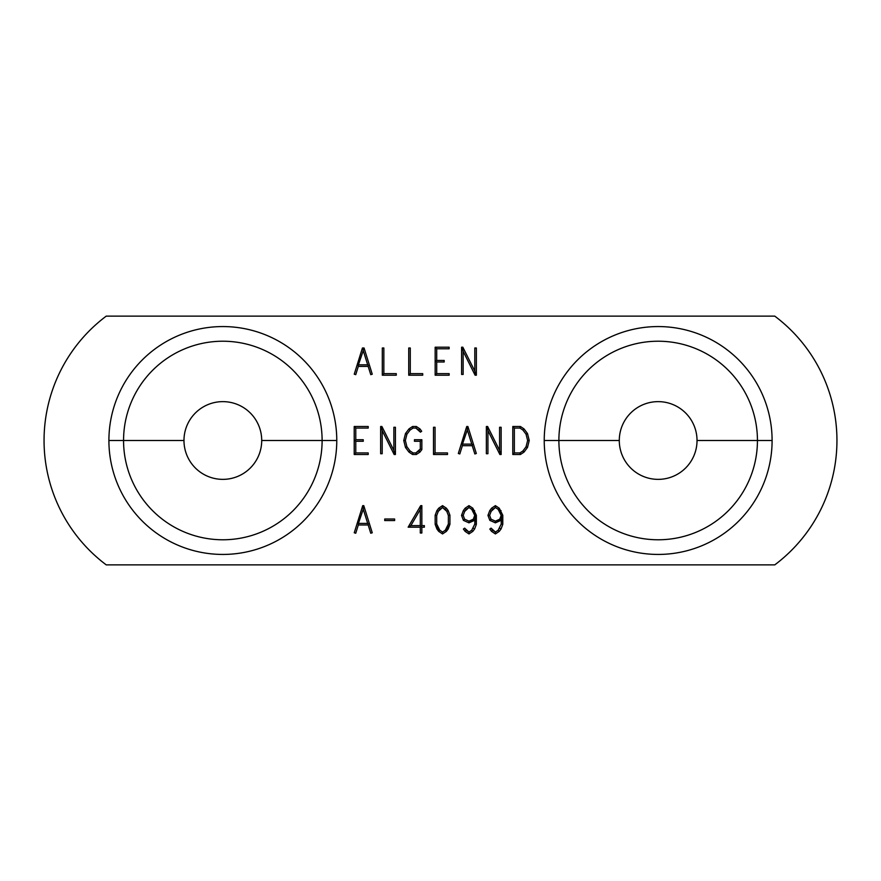 <?xml version="1.0" encoding="UTF-8"?>
<svg xmlns="http://www.w3.org/2000/svg" width="881" height="881" viewBox="0 0 881 881"><rect width="100%" height="100%" fill="white"/><g stroke="black" fill="none" stroke-linecap="round" stroke-linejoin="round"><path stroke-width="1.32" d="M183.975 440.5A38.863 38.863 0 0 0 222.838 479.363A38.863 38.863 0 0 0 261.712 440.5L322.116 440.5A99.278 99.278 0 0 1 222.838 539.778A99.278 99.278 0 0 1 123.56 440.5L183.975 440.5A38.863 38.863 0 0 0 222.838 479.363A38.863 38.863 0 0 0 261.712 440.5A38.863 38.863 0 0 0 222.838 401.637A38.863 38.863 0 0 0 183.975 440.5L108.903 440.5A113.935 113.935 0 0 0 222.838 554.435A113.935 113.935 0 0 0 336.773 440.5L322.116 440.5A99.278 99.278 0 0 1 222.838 539.778A99.278 99.278 0 0 1 123.56 440.5A99.278 99.278 0 0 1 222.838 341.222A99.278 99.278 0 0 1 322.116 440.5L336.773 440.5A113.935 113.935 0 0 1 222.838 554.435A113.935 113.935 0 0 1 108.903 440.5A113.935 113.935 0 0 1 222.838 326.565A113.935 113.935 0 0 1 336.773 440.5A113.935 113.935 0 0 0 222.838 326.565A113.935 113.935 0 0 0 108.903 440.5L123.56 440.5A99.278 99.278 0 0 1 222.838 341.222A99.278 99.278 0 0 1 322.116 440.5L261.712 440.5A38.863 38.863 0 0 0 222.838 401.637A38.863 38.863 0 0 0 183.975 440.5M106.238 316.125A155.474 155.474 0 0 0 106.238 564.875L774.762 564.875A155.474 155.474 0 0 0 774.762 316.125L106.238 316.125A155.474 155.474 0 0 0 106.238 564.875L774.762 564.875A155.474 155.474 0 0 0 774.762 316.125L106.238 316.125M544.227 440.5A113.935 113.935 0 0 1 658.162 326.565A113.935 113.935 0 0 1 772.097 440.5A113.935 113.935 0 0 1 658.162 554.435A113.935 113.935 0 0 1 544.227 440.5L558.884 440.5A99.278 99.278 0 0 1 658.162 341.222A99.278 99.278 0 0 1 757.44 440.5L772.097 440.5A113.935 113.935 0 0 0 658.162 326.565A113.935 113.935 0 0 0 544.227 440.5A113.935 113.935 0 0 0 658.162 554.435A113.935 113.935 0 0 0 772.097 440.5L757.44 440.5A99.278 99.278 0 0 1 658.162 539.778A99.278 99.278 0 0 1 558.884 440.5L544.227 440.5M382.299 347.995L383.852 347.995L383.852 373.643L396.285 373.643L396.285 375.207L382.299 375.207L382.299 347.995L382.299 375.207L383.852 373.643L383.852 347.995L382.299 347.995M408.729 347.995L410.282 347.995L410.282 373.643L422.715 373.643L422.715 375.207L408.729 375.207L408.729 347.995L408.729 375.207L410.282 373.643L410.282 347.995L408.729 347.995M436.712 360.428L444.189 360.428L444.189 361.992L436.712 361.992L436.712 373.643L449.145 373.643L449.145 375.207L435.159 375.207L435.159 347.213L449.145 347.213L449.145 348.777L436.712 348.777L436.712 360.428L435.93 361.21L436.712 361.992L444.189 361.992L444.189 360.428L436.712 360.428L436.712 348.777L435.159 347.213L435.159 375.207L436.712 373.643L436.712 361.992L435.93 361.21L436.712 360.428M355.77 439.718L363.247 439.718L363.247 441.282L355.77 441.282L355.77 452.933L368.203 452.933L368.203 454.497L354.217 454.497L354.217 426.503L368.203 426.503L368.203 428.067L355.77 428.067L355.77 439.718L354.988 440.5L355.77 441.282L363.247 441.282L363.247 439.718L355.77 439.718L355.77 428.067L354.217 426.503L354.217 454.497L355.77 452.933L355.77 441.282L354.988 440.5L355.77 439.718M421.691 431.227L420.446 432.153L415.876 428.067L413.046 428.067L410.05 430.06L406.912 434.234L405.348 440.5L406.912 446.766L410.05 450.94L413.046 452.933L415.876 452.933L420.292 449.046L420.292 441.282L414.455 441.282L414.455 439.718L421.845 439.718L421.845 449.574L419.962 452.085L416.35 454.497L412.572 454.497L408.96 452.085L405.48 447.449L403.751 440.5L405.48 433.551L408.96 428.915L412.572 426.503L416.35 426.503L419.962 428.915L421.691 431.227L419.962 428.915L418.871 430.06L420.446 432.153L421.691 431.227M433.507 427.285L435.06 427.285L435.06 452.933L447.493 452.933L447.493 454.497L433.507 454.497L433.507 427.285L433.507 454.497L435.06 452.933L435.06 427.285L433.507 427.285M512.797 454.497L512.797 426.503L520.418 426.503L524.03 428.915L527.499 433.551L529.239 440.5L527.499 447.449L524.03 452.085L520.418 454.497L512.797 454.497L514.35 452.933L519.944 452.933L522.94 450.94L526.067 446.766L527.642 440.5L526.067 434.234L522.94 430.06L519.944 428.067L514.35 428.067L514.35 452.933L514.35 428.067L512.797 426.503L512.797 454.497L520.418 454.497L519.944 452.933L514.35 452.933L512.797 454.497M384.722 520.572L384.722 519.008L394.633 519.008L394.633 520.572L384.722 520.572L394.633 520.572L394.633 519.008L384.722 519.008L384.722 520.572M446.392 531.375L442.537 533.941L438.694 531.375L435.159 524.338L435.159 515.242L436.899 510.606L438.694 508.205L442.537 505.639L446.392 508.205L448.187 510.606L449.927 515.242L449.927 524.338L446.392 531.375L445.301 530.23L448.374 524.052L448.374 515.528L446.81 511.354L442.537 507.511L438.275 511.354L436.712 515.528L436.712 524.052L439.784 530.23L442.537 532.069L445.301 530.23L442.537 532.069L442.537 533.941L446.392 531.375L448.187 528.974L446.81 528.226L445.301 530.23L446.392 531.375M474.804 519.669L468.967 522.84L463.406 520.363L461.534 515.385L463.329 510.606L465.124 508.205L468.967 505.639L472.822 508.205L476.357 515.242L476.357 524.338L474.617 528.974L472.822 531.375L468.967 533.941L465.124 531.375L463.395 529.063L464.639 528.137L468.967 532.069L471.731 530.23L474.804 524.052L475.575 515.385L474.749 515.385L471.731 509.35L468.967 507.511L464.705 511.354L463.197 515.385L464.628 519.217L468.967 521.145L473.317 519.217L474.749 515.385L473.317 519.217L474.54 520.363L474.804 519.669L474.804 524.052L476.357 524.338L476.357 515.242L472.822 508.205L468.967 505.639L465.124 508.205L463.329 510.606L461.534 515.385L463.406 520.363L468.967 522.84L474.54 520.363L473.317 519.217L468.967 521.145L468.967 522.84L468.967 521.145L464.628 519.217L463.406 520.363L464.628 519.217L463.197 515.385L461.534 515.385L463.197 515.385L464.705 511.354L463.329 510.606L464.705 511.354L466.214 509.35L465.124 508.205L466.214 509.35L468.967 507.511L468.967 505.639L468.967 507.511L471.731 509.35L472.822 508.205L471.731 509.35L473.24 511.354L474.617 510.606L473.24 511.354L474.749 515.385L476.357 515.242L475.575 515.385L474.804 519.669M501.234 519.669L495.397 522.84L489.836 520.363L487.964 515.385L489.759 510.606L491.554 508.205L495.397 505.639L499.252 508.205L502.787 515.242L502.787 524.338L501.047 528.974L499.252 531.375L495.397 533.941L491.554 531.375L489.825 529.063L491.069 528.137L495.397 532.069L498.161 530.23L501.234 524.052L502.005 515.385L501.179 515.385L498.161 509.35L495.397 507.511L491.135 511.354L489.627 515.385L491.058 519.217L495.397 521.145L499.747 519.217L501.179 515.385L499.747 519.217L500.97 520.363L501.234 519.669L501.234 524.052L502.787 524.338L502.787 515.242L499.252 508.205L495.397 505.639L491.554 508.205L489.759 510.606L487.964 515.385L489.836 520.363L495.397 522.84L500.97 520.363L499.747 519.217L495.397 521.145L495.397 522.84L495.397 521.145L491.058 519.217L489.836 520.363L491.058 519.217L489.627 515.385L487.964 515.385L489.627 515.385L491.135 511.354L489.759 510.606L491.135 511.354L492.644 509.35L491.554 508.205L492.644 509.35L495.397 507.511L495.397 505.639L495.397 507.511L498.161 509.35L499.252 508.205L498.161 509.35L499.67 511.354L501.047 510.606L499.67 511.354L501.179 515.385L502.787 515.242L502.005 515.385L501.234 519.669M364.062 347.995L372.256 374.194L370.769 374.656L368.181 366.397L358.314 366.397L355.737 374.656L354.25 374.194L362.432 347.995L364.062 347.995L362.432 347.995L354.25 374.194L355.737 374.656L358.314 366.397L368.203 366.364L370.769 374.656L372.256 374.194L364.062 347.995M462.844 347.213L474.804 371.132L474.804 347.995L476.357 347.995L476.357 375.207L475.101 375.207L463.142 351.288L463.142 374.425L461.589 374.425L461.589 347.213L462.844 347.213L461.589 347.213L461.589 374.425L463.142 374.425L463.142 351.288L475.101 375.207L476.357 375.207L476.357 347.995L474.804 347.995L474.804 371.132L462.844 347.213M381.902 426.503L393.862 450.422L393.862 427.285L395.415 427.285L395.415 454.497L394.159 454.497L382.2 430.578L382.2 453.715L380.647 453.715L380.647 426.503L381.902 426.503L380.647 426.503L380.647 453.715L382.2 453.715L382.2 430.578L394.159 454.497L395.415 454.497L395.415 427.285L393.862 427.285L393.862 450.422L381.902 426.503M467.888 426.503L476.324 453.484L474.837 453.946L472.249 445.687L462.382 445.687L459.805 453.946L458.318 453.484L466.743 426.503L467.888 426.503L466.743 426.503L458.318 453.484L459.805 453.946L462.382 445.687L472.271 445.654L474.837 453.946L476.324 453.484L467.888 426.503M487.622 426.503L499.582 450.422L499.582 427.285L501.135 427.285L501.135 454.497L499.879 454.497L487.92 430.578L487.92 453.715L486.367 453.715L486.367 426.503L487.622 426.503L486.367 426.503L486.367 453.715L487.92 453.715L487.92 430.578L499.879 454.497L501.135 454.497L501.135 427.285L499.582 427.285L499.582 450.422L500.54 454.497L499.582 450.422L487.622 426.503M363.776 505.639L372.256 532.774L370.769 533.236L368.181 524.977L358.314 524.977L355.737 533.236L354.25 532.774L362.73 505.639L363.776 505.639L362.73 505.639L354.25 532.774L355.737 533.236L358.314 524.977L368.203 524.944L370.769 533.236L372.256 532.774L363.776 505.639M421.845 505.639L421.845 525.616L424.367 525.616L424.367 527.179L421.845 527.179L421.845 533.005L420.292 533.005L420.292 527.179L408.145 527.179L420.711 505.639L421.845 505.639L420.711 505.639L408.145 527.179L410.854 525.616L420.292 525.616L420.292 509.449L410.854 525.616L420.292 509.449L421.316 505.639L420.292 509.449L420.292 525.616L421.063 526.398L420.292 527.179L420.292 533.005L421.845 533.005L421.845 527.179L421.063 526.398L421.845 525.616L421.845 505.639M358.798 364.833L367.696 364.833L363.247 350.605L358.292 365.208L363.247 350.605L363.247 347.995L363.247 350.605L367.696 364.833L358.798 364.833M462.866 444.123L471.764 444.123L467.315 429.895L462.36 444.498L467.315 429.895L467.315 426.503L467.315 429.895L471.764 444.123L462.866 444.123M358.798 523.413L367.696 523.413L363.247 509.185L358.292 523.788L363.247 509.185L363.247 505.639L363.247 509.185L367.696 523.413L358.798 523.413M757.44 440.5A99.278 99.278 0 0 1 658.162 539.778A99.278 99.278 0 0 1 558.884 440.5L619.288 440.5A38.863 38.863 0 0 0 658.162 479.363A38.863 38.863 0 0 0 697.025 440.5L757.44 440.5L697.025 440.5A38.863 38.863 0 0 0 658.162 401.637A38.863 38.863 0 0 0 619.288 440.5L558.884 440.5A99.278 99.278 0 0 1 658.162 341.222A99.278 99.278 0 0 1 757.44 440.5M697.025 440.5A38.863 38.863 0 0 0 658.162 401.637A38.863 38.863 0 0 0 619.288 440.5A38.863 38.863 0 0 0 658.162 479.363A38.863 38.863 0 0 0 697.025 440.5M368.203 365.208L368.203 366.364L368.203 365.208M358.314 366.397L358.292 365.208L358.292 366.364M396.285 373.643L383.852 373.643L382.299 375.207L396.285 375.207L396.285 373.643M422.715 373.643L410.282 373.643L408.729 375.207L422.715 375.207L422.715 373.643M449.145 373.643L436.712 373.643L435.159 375.207L449.145 375.207L449.145 373.643M449.145 347.213L435.159 347.213L436.712 348.777L449.145 348.777L449.145 347.213M368.203 452.933L355.77 452.933L354.217 454.497L368.203 454.497L368.203 452.933M368.203 426.503L354.217 426.503L355.77 428.067L368.203 428.067L368.203 426.503M419.411 429.488L419.962 428.915L416.35 426.503L415.876 428.067L418.871 430.06L419.411 429.488M416.107 427.285L416.35 426.503L412.572 426.503L413.046 428.067L415.876 428.067L416.107 427.285M410.05 430.06L413.046 428.067L412.572 426.503L408.96 428.915L410.05 430.06L408.96 428.915L405.48 433.551L406.912 434.234L410.05 430.06M405.348 440.5L406.912 434.234L405.48 433.551L403.751 440.5L405.348 440.5L403.751 440.5L405.48 447.449L406.912 446.766L405.348 440.5M410.05 450.94L406.912 446.766L405.48 447.449L408.96 452.085L410.05 450.94L408.96 452.085L412.572 454.497L413.046 452.933L410.05 450.94M415.876 452.933L413.046 452.933L412.572 454.497L416.35 454.497L415.876 452.933L416.35 454.497L419.962 452.085L418.871 450.94L415.876 452.933M420.292 449.046L418.871 450.94L419.962 452.085L421.845 449.574L420.292 449.046L421.845 449.574L421.845 439.718L420.292 441.282L420.292 449.046M414.455 441.282L420.292 441.282L421.845 439.718L414.455 439.718L414.455 441.282M447.493 452.933L435.06 452.933L433.507 454.497L447.493 454.497L447.493 452.933M472.271 444.498L472.271 445.654L472.271 444.498M462.382 445.687L462.36 444.498L462.36 445.654M381.242 426.503L382.2 430.578L381.242 426.503M394.82 454.497L393.862 450.422L394.82 454.497M486.962 426.503L487.92 430.578L486.962 426.503M520.175 453.715L520.418 454.497L524.03 452.085L522.94 450.94L519.944 452.933L520.175 453.715M526.067 446.766L522.94 450.94L524.03 452.085L527.499 447.449L526.067 446.766L527.499 447.449L529.239 440.5L527.642 440.5L526.067 446.766M528.435 440.5L529.239 440.5L527.499 433.551L526.067 434.234L527.642 440.5L528.435 440.5M522.94 430.06L526.067 434.234L527.499 433.551L524.03 428.915L522.94 430.06L524.03 428.915L520.418 426.503L519.944 428.067L522.94 430.06M512.797 426.503L514.35 428.067L519.944 428.067L520.418 426.503L512.797 426.503M368.203 523.788L368.203 524.944L368.203 523.788M358.314 524.977L358.292 523.788L358.292 524.944M424.367 525.616L421.845 525.616L421.063 526.398L421.845 527.179L424.367 527.179L424.367 525.616M409.533 526.375L408.145 527.179L420.292 527.179L421.063 526.398L420.292 525.616L410.854 525.616L409.533 526.375M447.493 528.6L448.187 528.974L449.927 524.338L448.374 524.052L446.81 528.226L447.493 528.6M449.145 524.195L449.927 524.338L449.927 515.242L448.374 515.528L448.374 524.052L449.145 524.195M449.145 515.385L449.927 515.242L448.187 510.606L446.81 511.354L448.374 515.528L449.145 515.385M446.392 508.205L445.301 509.35L446.81 511.354L448.187 510.606L446.392 508.205L442.537 505.639L442.537 507.511L445.301 509.35L446.392 508.205M442.537 506.575L442.537 505.639L438.694 508.205L439.784 509.35L442.537 507.511L442.537 506.575M439.234 508.778L438.694 508.205L436.899 510.606L438.275 511.354L439.784 509.35L439.234 508.778M435.159 515.242L436.712 515.528L438.275 511.354L436.899 510.606L435.159 515.242L435.159 524.338L436.712 524.052L436.712 515.528L435.159 515.242M435.93 524.195L435.159 524.338L436.899 528.974L438.275 528.226L436.712 524.052L435.93 524.195M437.582 528.6L436.899 528.974L438.694 531.375L439.784 530.23L438.275 528.226L437.582 528.6M442.537 533.941L442.537 532.069L439.784 530.23L438.694 531.375L442.537 533.941M473.24 528.226L474.617 528.974L476.357 524.338L474.804 524.052L471.731 530.23L472.822 531.375L474.617 528.974L473.24 528.226M472.271 530.803L471.731 530.23L468.967 532.069L468.967 533.941L472.822 531.375L472.271 530.803M468.967 533.005L468.967 532.069L466.214 530.23L465.124 531.375L468.967 533.941L468.967 533.005M463.395 529.063L465.124 531.375L466.214 530.23L464.639 528.137L463.395 529.063M499.67 528.226L501.047 528.974L502.787 524.338L501.234 524.052L498.161 530.23L499.252 531.375L501.047 528.974L499.67 528.226M498.701 530.803L498.161 530.23L495.397 532.069L495.397 533.941L499.252 531.375L498.701 530.803M495.397 533.005L495.397 532.069L492.644 530.23L491.554 531.375L495.397 533.941L495.397 533.005M489.825 529.063L491.554 531.375L492.644 530.23L491.069 528.137L489.825 529.063M462.184 347.213L463.142 351.288L462.184 347.213M475.762 375.207L474.804 371.132L475.762 375.207"/></g></svg>
